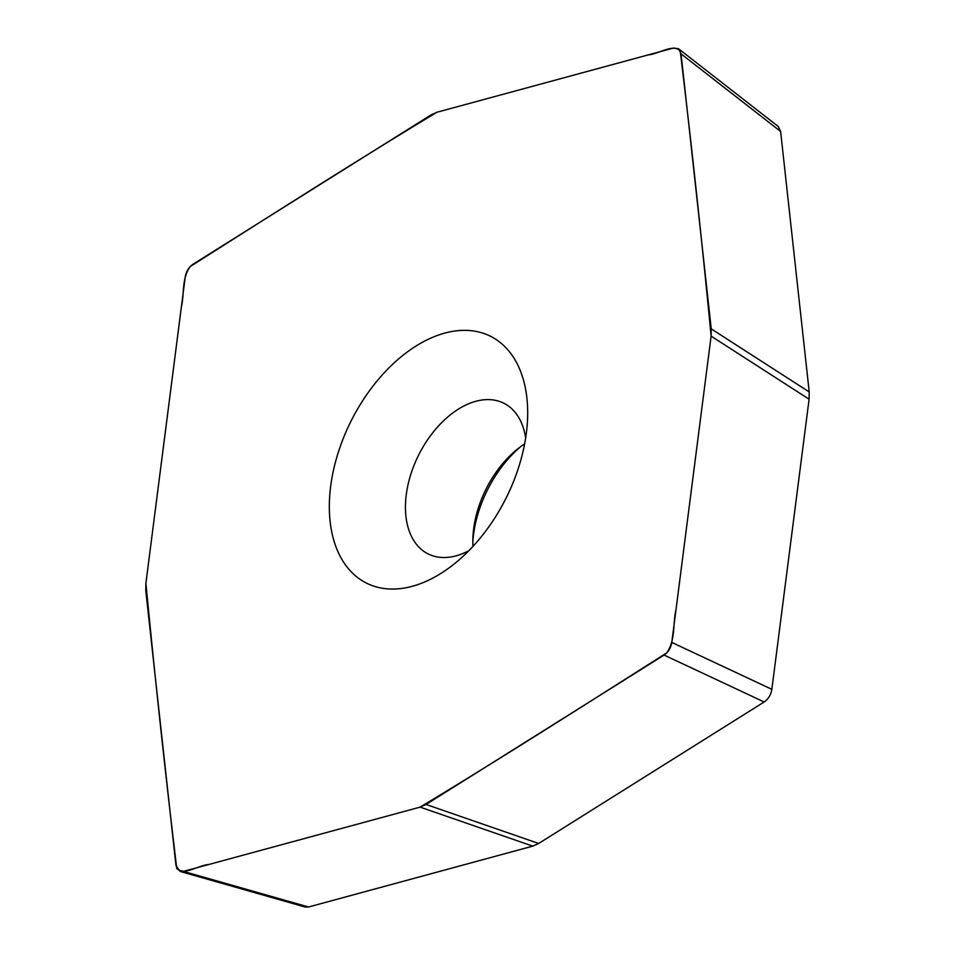 <?xml version="1.0" encoding="UTF-8"?>
<svg xmlns="http://www.w3.org/2000/svg" width="955" height="955" viewBox="0 0 955 955"><rect width="100%" height="100%" fill="white"/><g stroke="black" fill="none" stroke-linecap="round" stroke-linejoin="round"><path stroke-width="1.43" d="M426.037 804.456L664.095 655.082C668.285 652.146 670.852 647.932 671.795 642.428L711.117 336.124L711.236 328.878L681.046 53.85L678.587 48.801L673.633 48.001L436.913 112.26L430.98 114.934L192.922 264.308C188.732 267.245 186.165 271.459 185.222 276.962L145.9 583.266L145.781 590.512L175.971 865.54L180.101 871.438L183.384 871.39L420.105 807.13L426.037 804.456L538.68 843.468L764.155 701.985L664.095 655.082M671.795 642.428L771.855 689.331L809.1 399.214L711.117 336.124M711.236 328.878L809.219 391.956L780.629 131.48L681.046 53.85M183.384 871.39L308.537 906.999L532.759 846.13L420.105 807.13M520.702 446.594A95.082 59.58 -63.3 0 0 472.844 541.592M678.587 48.801L778.17 126.43L780.629 131.48M809.219 391.956L809.1 399.214M771.855 689.331C770.924 694.834 768.357 699.048 764.155 701.985M538.68 843.468L532.759 846.13M308.537 906.999L305.266 907.047L180.101 871.438M527.673 415.067A138.129 86.559 116.7 0 1 527.614 417.657A138.129 86.559 116.7 0 1 453.697 564.357A138.129 86.559 116.7 0 1 330.669 525.787A138.129 86.559 116.7 0 1 421.298 342.893A138.129 86.559 116.7 0 1 527.673 415.067M473 546.367A84.315 52.835 116.7 0 1 472.892 538.19A84.315 52.835 116.7 0 1 518.004 448.647A84.315 52.835 116.7 0 1 524.641 443.872M525.656 438.023A84.315 52.835 -63.3 0 0 503.906 403.273A84.315 52.835 -63.3 0 0 418.779 454.795A84.315 52.835 -63.3 0 0 428.031 553.864A84.315 52.835 -63.3 0 0 468.905 550.665M145.9 583.266L181.355 307.021C184.554 293.734 181.438 278.872 190.188 266.576C272.223 214.505 354.651 161.801 436.913 112.26L648.278 54.877C658.628 54.125 672.869 43.464 680.235 50.902C691.623 145.327 701.913 240.409 711.117 336.124L676.009 609.624C672.595 623.818 675.83 639.599 666.829 652.814C584.794 704.886 502.366 757.59 420.105 807.13L208.739 864.514C198.389 865.266 184.148 875.926 176.771 868.489C165.394 774.063 155.104 678.981 145.9 583.266"/></g></svg>
